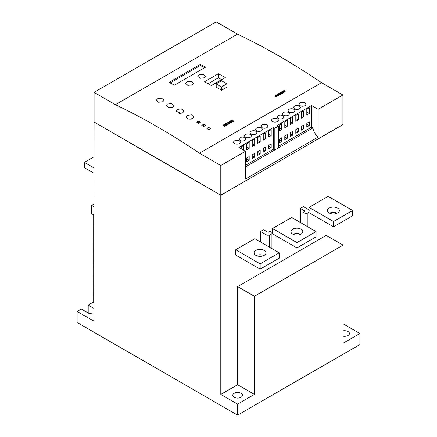<?xml version="1.0" encoding="UTF-8"?>
<svg xmlns="http://www.w3.org/2000/svg" width="437" height="437" viewBox="0 0 437 437"><rect width="100%" height="100%" fill="white"/><g stroke="black" fill="none" stroke-linecap="round" stroke-linejoin="round"><path stroke-width="0.66" d="M186.708 81.91L185.567 83.451L187.97 85.368L192.209 84.8L193.351 83.249L190.953 81.326L186.708 81.91M198.939 74.853L197.797 76.393L200.195 78.305L204.44 77.742L205.576 76.191L203.178 74.268L198.939 74.853M157.402 98.833L156.26 100.373L158.658 102.285L162.903 101.717L164.044 100.166L161.646 98.249L157.402 98.833M167.338 104.099L166.197 105.661L168.6 107.644L172.839 107.114L173.981 105.546L171.577 103.558L167.338 104.099M183.835 111.604C183.354 109.092 181.169 108.425 177.269 109.6L176.133 111.178L180.792 113.358L182.775 112.746L183.911 111.156M187.205 115.335L186.064 116.93L188.467 119.061L192.706 118.607L193.848 117.001L191.45 114.871L187.205 115.335M264.221 255.328A5.943 3.43 -0 0 0 265.964 252.897A5.943 3.43 -0 0 0 262.293 249.729A5.943 3.43 -0 0 0 255.814 250.472A5.943 3.43 -0 0 0 254.072 252.897A5.943 3.43 -0 0 0 257.743 256.071A5.943 3.43 -0 0 0 264.221 255.328M263.801 255.547A5.943 3.43 -0 0 0 256.235 255.547M301.033 234.074A5.943 3.43 -0 0 0 302.775 231.648A5.943 3.43 -0 0 0 299.105 228.475A5.943 3.43 -0 0 0 292.626 229.223A5.943 3.43 -0 0 0 290.889 231.648A5.943 3.43 -0 0 0 294.554 234.816A5.943 3.43 -0 0 0 301.033 234.074M300.612 234.298A5.943 3.43 -0 0 0 293.047 234.298M337.582 212.972A5.943 3.43 -0 0 0 339.325 210.541A5.943 3.43 -0 0 0 335.654 207.373A5.943 3.43 -0 0 0 329.181 208.116A5.943 3.43 -0 0 0 327.439 210.541A5.943 3.43 -0 0 0 331.109 213.715A5.943 3.43 -0 0 0 337.582 212.972M337.162 213.19A5.943 3.43 -0 0 0 329.602 213.19M343.067 336.19A4.862 2.808 -0 0 0 348.032 335.512A4.862 2.808 -0 0 0 349.458 333.524A4.862 2.808 -0 0 0 343.067 330.858M241.044 397.282A4.862 2.808 -0 0 0 242.469 395.294A4.862 2.808 -0 0 0 239.465 392.699A4.862 2.808 -0 0 0 234.166 393.311A4.862 2.808 -0 0 0 232.741 395.294A4.862 2.808 -0 0 0 235.745 397.889A4.862 2.808 -0 0 0 241.044 397.282M304.857 102.946A3.349 1.934 -0 0 0 301.202 102.526A3.349 1.934 -0 0 0 299.137 104.312A3.349 1.934 -0 0 0 300.115 105.683A3.349 1.934 -0 0 0 303.77 106.098A3.349 1.934 -0 0 0 305.834 104.312A3.349 1.934 -0 0 0 304.857 102.946M299.356 106.12A3.349 1.934 -0 0 0 295.702 105.705A3.349 1.934 -0 0 0 293.637 107.491A3.349 1.934 -0 0 0 294.614 108.857A3.349 1.934 -0 0 0 298.269 109.277A3.349 1.934 -0 0 0 300.334 107.491A3.349 1.934 -0 0 0 299.356 106.12M293.85 109.299A3.349 1.934 -0 0 0 290.201 108.879A3.349 1.934 -0 0 0 288.13 110.665A3.349 1.934 -0 0 0 289.114 112.036A3.349 1.934 -0 0 0 292.763 112.451A3.349 1.934 -0 0 0 294.833 110.665A3.349 1.934 -0 0 0 293.85 109.299M288.349 112.473A3.349 1.934 -0 0 0 284.7 112.058A3.349 1.934 -0 0 0 282.63 113.844A3.349 1.934 -0 0 0 283.613 115.21A3.349 1.934 -0 0 0 287.262 115.63A3.349 1.934 -0 0 0 289.332 113.844A3.349 1.934 -0 0 0 288.349 112.473M282.848 115.652A3.349 1.934 -0 0 0 279.194 115.231A3.349 1.934 -0 0 0 277.129 117.018A3.349 1.934 -0 0 0 278.107 118.389A3.349 1.934 -0 0 0 281.761 118.804A3.349 1.934 -0 0 0 283.826 117.018A3.349 1.934 -0 0 0 282.848 115.652M277.342 118.831A3.349 1.934 -0 0 0 273.693 118.411A3.349 1.934 -0 0 0 271.623 120.197A3.349 1.934 -0 0 0 272.606 121.562A3.349 1.934 -0 0 0 276.255 121.983A3.349 1.934 -0 0 0 278.325 120.197A3.349 1.934 -0 0 0 277.342 118.831M255.831 131.291A3.349 1.934 -0 0 0 252.182 130.876A3.349 1.934 -0 0 0 250.111 132.662A3.349 1.934 -0 0 0 251.095 134.028A3.349 1.934 -0 0 0 254.744 134.449A3.349 1.934 -0 0 0 256.814 132.662A3.349 1.934 -0 0 0 255.831 131.291M266.838 124.938A3.349 1.934 -0 0 0 263.183 124.518A3.349 1.934 -0 0 0 261.118 126.309A3.349 1.934 -0 0 0 262.096 127.675A3.349 1.934 -0 0 0 265.751 128.096A3.349 1.934 -0 0 0 267.815 126.309A3.349 1.934 -0 0 0 266.838 124.938M261.331 128.117A3.349 1.934 -0 0 0 257.683 127.697A3.349 1.934 -0 0 0 255.612 129.483A3.349 1.934 -0 0 0 256.595 130.854A3.349 1.934 -0 0 0 260.244 131.269A3.349 1.934 -0 0 0 262.315 129.483A3.349 1.934 -0 0 0 261.331 128.117M250.33 134.47A3.349 1.934 -0 0 0 246.676 134.05A3.349 1.934 -0 0 0 244.611 135.836A3.349 1.934 -0 0 0 245.589 137.207A3.349 1.934 -0 0 0 249.243 137.622A3.349 1.934 -0 0 0 251.313 135.836A3.349 1.934 -0 0 0 250.33 134.47M244.829 137.644A3.349 1.934 -0 0 0 241.175 137.229A3.349 1.934 -0 0 0 239.11 139.015A3.349 1.934 -0 0 0 240.088 140.381A3.349 1.934 -0 0 0 243.742 140.801A3.349 1.934 -0 0 0 245.807 139.015A3.349 1.934 -0 0 0 244.829 137.644M239.323 140.823A3.349 1.934 -0 0 0 235.674 140.403A3.349 1.934 -0 0 0 233.604 142.189A3.349 1.934 -0 0 0 234.587 143.56A3.349 1.934 -0 0 0 238.236 143.975A3.349 1.934 -0 0 0 240.306 142.189A3.349 1.934 -0 0 0 239.323 140.823M225.301 77.518L218.424 73.749L204.511 81.779A691.684 399.347 60 0 1 211.393 85.548L225.301 77.518M174.478 85.128A691.684 399.347 -120 0 0 169.059 82.402L200.255 64.392A691.684 399.347 60 0 1 205.669 67.123L174.478 85.128M94.086 92.354L115.406 104.667A691.684 399.347 60 0 1 157.44 126.845A691.684 399.347 60 0 1 199.469 153.201L321.594 82.691A691.684 399.347 -120 0 0 279.56 56.335A691.684 399.347 -120 0 0 237.531 34.162L216.206 21.85L94.086 92.354L94.086 122.005L220.794 195.159L342.914 124.654L342.914 95.004L321.594 82.691M216.206 83.838L216.206 87.209A691.684 399.347 60 0 1 221.177 90.044A691.684 399.347 60 0 1 221.559 90.268L226.907 87.176L226.907 83.838L221.559 80.752L216.206 83.838L221.559 86.93L226.907 83.838M115.406 104.667L237.531 34.162M224.656 125.272L224.312 124.239L225.956 124.523L226.322 125.545L224.656 125.272M224.077 124.589L224.312 124.239L224.312 125.009M226.557 125.211L226.322 125.545M228.338 121.978L230.785 122.912L228.83 122.316L229.676 123.551L227.715 122.972L228.551 124.201L227.158 122.655L229.217 123.261L228.338 121.978M232.44 121.584L233.402 120.858L233.325 121.502L231.277 120.978L231.32 120.191L232.522 120.191L231.512 120.322L231.43 120.869L232.424 120.792A691.684 399.347 60 0 1 232.621 120.918L232.44 121.404L232.621 120.918M233.129 121.59L233.232 120.956M233.402 121.453L233.402 120.858L233.325 121.502M231.512 120.322L231.43 121.054M276.697 95.413A691.684 399.347 60 0 1 277.632 96.02L277.331 96.195A691.684 399.347 -120 0 0 275.84 95.222L276.31 94.949L277.801 95.271A691.684 399.347 -120 0 0 276.834 94.643L277.134 94.474A691.684 399.347 60 0 1 278.626 95.446L278.145 95.725L276.697 95.413L276.697 95.779M280.319 93.36L280.838 94.174L280.325 94.468A691.684 399.347 -120 0 0 278.833 93.496L279.238 93.261A691.684 399.347 60 0 1 280.232 93.911L279.664 93.015L281.297 93.267A691.684 399.347 -120 0 0 280.325 92.633L280.636 92.453A691.684 399.347 60 0 1 282.127 93.425L281.586 93.736L280.319 93.36L280.319 94.463M282.75 91.229A691.684 399.347 60 0 1 284.241 92.207L283.81 92.458A691.684 399.347 -120 0 0 282.313 91.48L282.75 91.229L282.75 91.765M196.645 122.131A691.684 399.347 60 0 1 198.556 123.31L200.463 122.207A691.684 399.347 -120 0 0 198.556 121.033L196.645 122.131M203.713 126.528L205.625 125.424A691.684 399.347 -120 0 0 203.713 124.228L201.801 125.332A691.684 399.347 60 0 1 203.713 126.528L203.713 124.228M206.958 128.587A691.684 399.347 60 0 1 208.87 129.811L210.781 128.707A691.684 399.347 -120 0 0 208.87 127.484L206.958 128.587M283.394 91.426L283.591 90.743L284.143 90.492A691.684 399.347 60 0 1 284.432 90.683L283.793 91.125L285.17 91.125L284.503 91.989A691.684 399.347 -120 0 0 284.219 91.808L284.82 91.409L283.231 91.186M285.17 91.644L285.17 91.125L284.99 91.775M284.711 91.907L284.82 91.409M283.913 90.907L283.793 91.53M281.974 91.683A691.684 399.347 60 0 1 283.466 92.655L282.378 93.283A691.684 399.347 -120 0 0 282.094 93.097L282.75 92.72A691.684 399.347 -120 0 0 282.406 92.497L281.849 92.824A691.684 399.347 -120 0 0 281.597 92.66L282.16 92.338A691.684 399.347 -120 0 0 281.816 92.114L281.166 92.491A691.684 399.347 -120 0 0 280.882 92.311L281.974 91.683L281.974 92.212M278.489 93.693A691.684 399.347 60 0 1 279.98 94.665L278.888 95.299A691.684 399.347 -120 0 0 278.604 95.113L279.259 94.736A691.684 399.347 -120 0 0 278.921 94.512L278.347 94.84A691.684 399.347 -120 0 0 278.101 94.682L278.669 94.348A691.684 399.347 -120 0 0 278.331 94.13L277.659 94.512A691.684 399.347 -120 0 0 277.38 94.332L278.489 93.693L278.489 94.234M274.9 96.315L275.638 95.408A691.684 399.347 60 0 1 275.944 95.605L275.277 96.031L276.659 96.042L276.004 96.894A691.684 399.347 -120 0 0 275.725 96.714L276.315 96.32L274.742 96.08M276.659 96.566L276.659 96.042L276.49 96.681M276.211 96.812L276.315 96.32M275.403 95.818L275.277 96.43M230.567 122.409L230.725 121.683L229.141 121.513L231.075 121.475A691.684 399.347 -120 0 0 230.195 120.902L230.365 120.803A691.684 399.347 60 0 1 232.276 122.049L231.435 122.502L230.348 122.098M226.005 123.862L226.912 123.338L227.355 124.955A691.684 399.347 -120 0 0 226.033 124.092L225.809 124.217A691.684 399.347 -120 0 0 225.612 124.092L225.836 123.961A691.684 399.347 -120 0 0 225.394 123.676L225.563 123.578A691.684 399.347 60 0 1 226.005 123.862L226.005 124.103M224.241 126.451L225.126 125.938A691.684 399.347 60 0 1 225.323 126.064L224.143 126.746L223.187 124.889L224.241 126.692M342.914 124.567L220.794 195.246L220.794 394.414L237.608 404.121L237.608 415.15L77.12 322.495L77.12 311.466L93.933 321.173L94.086 121.918M300.345 222.499L300.345 208.438L303.404 206.674L309.899 210.426L309.899 211.748L307.227 213.294L304.933 213.294L303.021 212.191L304.933 211.087L300.345 208.438M260.457 241.972L260.457 231.473L263.511 229.709L268.1 232.353L270.006 231.249L271.918 232.353L271.918 233.675L269.241 235.221L266.952 235.221L260.457 231.473M235.696 249.74L235.696 255.033L260.152 269.148L260.152 263.855L279.254 252.826L254.798 238.706L235.696 249.74L260.152 263.855M272.508 228.485L272.508 233.779L296.963 247.899L296.963 242.606L316.071 231.572L291.61 217.457L272.508 228.485L296.963 242.606M343.067 221.28L343.067 323.817L359.88 333.524L343.067 343.231L343.067 245.108L326.253 235.401L237.608 286.579L237.608 384.707L254.416 394.414L237.608 404.121M343.067 124.654L343.067 204.953M220.794 394.414L237.608 384.707M309.899 213.163L333.513 226.792L333.513 221.499L352.621 210.47L328.165 196.35L309.057 207.378L309.057 209.94M77.12 311.466L81.326 309.041L88.968 313.449L93.933 314.132M93.933 308.375L88.203 305.07L88.203 313.007M88.203 305.07L93.168 302.202M301.301 126.468L303.748 125.058L303.748 128.768L301.301 130.177L301.301 126.468M290.299 132.826L292.741 131.411L292.741 135.12L290.299 136.53L290.299 132.826M279.292 139.179L281.739 137.764L281.739 141.473L279.292 142.883L279.292 139.179M301.301 118.17L301.301 112.265L303.748 110.851L303.748 116.755L301.301 118.17M290.299 124.523L290.299 118.618L292.741 117.203L292.741 123.108L290.299 124.523M279.292 130.876L279.292 124.971L281.739 123.556L281.739 129.467L279.292 130.876M342.914 95.004L318.152 109.299L318.152 137.076A9.729 5.615 60 0 1 312.881 127.965L311.543 127.189L278.336 146.362M311.543 127.189L311.543 105.481L276.998 125.424L278.336 126.195L274.824 128.227L274.824 149.935L245.55 166.83M284.793 127.697L284.793 121.792L287.24 120.383L287.24 126.288L284.793 127.697M295.8 121.344L295.8 115.439L298.247 114.03L298.247 119.935L295.8 121.344M306.807 114.991L306.807 109.086L309.249 107.677L309.249 113.582L306.807 114.991M284.793 136L287.24 134.591L287.24 138.294L284.793 139.709L284.793 136M295.8 129.647L298.247 128.238L298.247 131.941L295.8 133.356L295.8 129.647M306.807 123.294L309.249 121.879L309.249 125.588L306.807 126.998L306.807 123.294M263.243 148.454L265.691 147.045L265.691 150.749L263.243 152.163L263.243 148.454M252.242 154.807L254.684 153.398L254.684 157.102L252.242 158.516L252.242 154.807M263.243 140.157L263.243 134.246L265.691 132.837L265.691 138.742L263.243 140.157M252.242 146.51L252.242 140.605L254.684 139.19L254.684 145.095L252.242 146.51M241.235 148.722L241.235 146.958L243.682 145.543L243.682 150.131M318.152 137.076L245.55 178.99L245.55 151.213L238.941 147.395L273.486 127.457L273.486 149.164L245.55 165.29M246.736 149.683L246.736 143.778L249.183 142.369L249.183 148.274L246.736 149.683M257.743 143.331L257.743 137.426L260.19 136.016L260.19 141.921L257.743 143.331M268.744 136.978L268.744 131.073L271.191 129.658L271.191 135.568L268.744 136.978M246.736 157.986L249.183 156.572L249.183 160.281L246.736 161.69L246.736 157.986M257.743 151.634L260.19 150.219L260.19 153.928L257.743 155.337L257.743 151.634M268.744 145.281L271.191 143.866L271.191 147.575L268.744 148.984L268.744 145.281M312.881 127.965L278.336 147.903L278.336 126.195M93.933 122.005L220.794 195.246M359.88 333.524L359.88 344.558L237.608 415.15M343.067 245.108L254.416 296.286L254.416 394.414M93.168 214.616L93.168 302.639L93.933 303.081M199.469 153.201L220.794 165.508L245.55 151.213M220.794 165.508L220.794 195.159M273.486 127.457L274.824 128.227M318.152 109.299L311.543 105.481M273.486 149.164L274.824 149.935L278.336 147.903M221.559 90.268L221.559 86.93M200.255 64.392L200.321 65.512L170.135 82.937M204.691 67.686L200.321 65.512M249.183 148.274L246.736 146.859M254.684 145.095L252.242 143.686M260.19 141.921L257.743 140.506M265.691 138.742L263.243 137.333M271.191 135.568L268.744 134.154M281.739 129.467L279.292 128.052M287.24 126.288L284.793 124.878M292.741 123.108L290.299 121.699M298.247 119.935L295.8 118.52M303.748 116.755L301.301 115.346M309.249 113.582L306.807 112.167M249.183 160.281L246.736 158.871M254.684 157.102L252.242 155.692M260.19 153.928L257.743 152.513M265.691 150.749L263.243 149.339M271.191 147.575L268.744 146.16M281.739 141.473L279.292 140.058M287.24 138.294L284.793 136.885M292.741 135.12L290.299 133.706M298.247 131.941L295.8 130.532M303.748 128.768L301.301 127.353M309.249 125.588L306.807 124.174M93.933 206.674L91.677 205.374L93.933 204.074M93.933 215.059L91.677 213.759L91.677 205.374M237.608 286.579L254.416 296.286M333.513 226.792L352.621 215.763L352.621 210.47M309.057 207.378L333.513 221.499M296.963 247.899L316.071 236.87L316.071 231.572M260.152 269.148L279.254 258.12L279.254 252.826M93.933 156.861L84.379 162.378L84.379 167.671L93.933 173.189M84.379 162.378L93.933 167.89M271.918 248.593L271.918 233.675M269.241 247.047L269.241 235.221M266.952 245.725L266.952 235.221M303.021 224.039L303.021 212.191M309.899 228.01L309.899 211.748M307.227 226.47L307.227 213.294M304.933 225.142L304.933 213.294M198.556 123.31L198.556 121.033M208.87 129.811L208.87 127.484M191.259 119.132L188.729 119.115M180.978 113.336L179.066 113.336M171.364 107.655L168.731 107.671M162.072 102.089L158.085 102.138M203.609 78.108L199.622 78.157M191.384 85.166L187.397 85.215M221.608 79.649L218.424 77.808L218.424 73.749M218.424 77.808L208.132 83.751M284.82 91.857L284.82 91.546M283.591 91.502L283.591 90.743M284.143 90.792L284.143 90.492M283.995 91.513L283.995 91.136M284.411 91.442L284.411 91.038M282.75 93.065L282.75 92.72M282.16 92.644L282.16 92.338M279.238 93.758L279.238 93.261M280.232 94.408L280.232 93.911M279.915 93.409L279.915 92.868M281.297 93.649L281.297 93.267M280.636 92.835L280.636 92.453M279.259 95.08L279.259 94.736M278.669 94.654L278.669 94.348M276.31 95.528L276.31 94.949M277.801 95.648L277.801 95.271M277.134 94.84L277.134 94.474M276.315 96.768L276.315 96.457M275.097 96.402L275.097 95.648M275.638 95.708L275.638 95.408M275.49 96.419L275.49 96.047M275.905 96.348L275.905 95.949M232.424 121.071L232.424 120.792M231.91 122.262L231.91 122.021A691.684 399.347 -120 0 0 231.271 121.606L230.736 122.311L231.91 122.021M230.736 122.497L230.922 121.803M228.83 122.693L228.83 122.316M227.715 123.267L227.715 122.972M226.912 124.13L226.912 123.338M226.202 124.201L226.202 123.993A691.684 399.347 60 0 1 227.032 124.529L226.77 123.66L226.202 123.993M226.12 125.632L226.284 125.173L226.284 125.566M226.12 125.424L225.787 124.621L224.503 124.37L224.831 125.173L226.12 125.424M224.421 125.102L224.503 124.37M223.422 125.332L223.422 124.856M284.853 91.841L284.853 91.47M283.75 91.524L283.75 91.065M276.353 96.752L276.353 96.38M275.244 96.43L275.244 95.982M233.298 121.519L233.298 121.142M232.342 121.541L232.342 121.246M230.61 122.436L230.61 122.114M224.339 125.037L224.339 124.616"/></g></svg>
